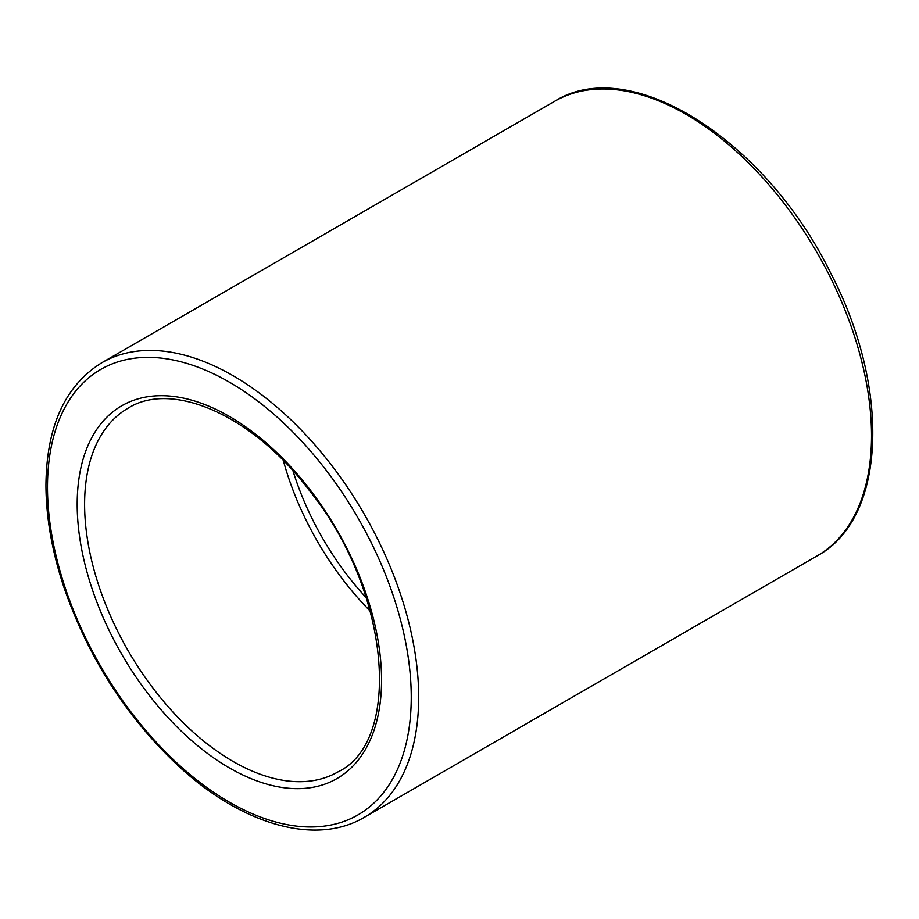 <?xml version="1.0" encoding="UTF-8"?>
<svg xmlns="http://www.w3.org/2000/svg" width="919" height="919" viewBox="0 0 919 919"><rect width="100%" height="100%" fill="white"/><g stroke="black" fill="none" stroke-linecap="round" stroke-linejoin="round"><path stroke-width="1.38" d="M370.3 611.204A209.969 121.228 60 0 1 283.339 460.591M366.256 597.741A199.469 115.162 60 0 1 292.977 470.827M554.685 101.274A262.466 151.532 60 0 1 817.152 252.805A262.466 151.532 60 0 1 817.152 555.88C886.467 518.603 891.016 388.668 830.696 273.127C765.964 140.377 630.227 53.44 554.685 101.274L101.848 362.718C65.157 385.452 46.524 426.221 45.95 485.014C46.03 517.213 51.981 551.182 63.802 586.919C88.052 657.292 126.225 716.935 178.297 765.826C241.823 824.791 315.734 846.204 364.315 817.324A262.466 151.532 -120 0 0 364.315 514.249A262.466 151.532 -120 0 0 101.848 362.718M47.489 487.15A257.217 148.51 60 0 1 320.306 462.785A257.217 148.51 60 0 1 320.306 826.549A257.217 148.51 60 0 1 47.489 487.15M77.185 504.301A215.218 124.26 -120 0 0 305.464 788.284A215.218 124.26 -120 0 0 305.464 483.911A215.218 124.26 -120 0 0 77.185 504.301M84.605 504.301A209.969 121.228 60 0 1 128.097 408.174C172.06 380.248 252.863 415.17 309.737 490.976C390.414 591.032 402.717 741.036 338.066 771.857A209.969 121.228 60 0 1 176.264 715.602A209.969 121.228 60 0 1 84.605 504.301M364.315 817.324L817.152 555.88"/></g></svg>
